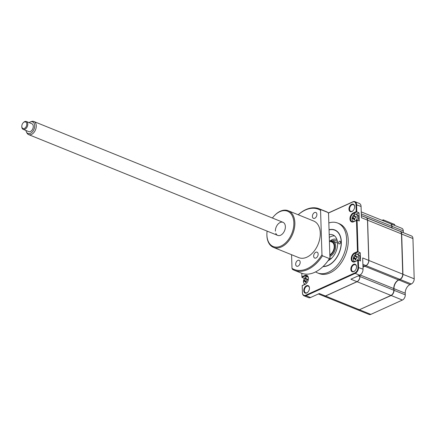 <?xml version="1.0" encoding="UTF-8"?>
<svg xmlns="http://www.w3.org/2000/svg" width="436" height="436" viewBox="0 0 436 436"><rect width="100%" height="100%" fill="white"/><g stroke="black" fill="none" stroke-linecap="round" stroke-linejoin="round"><path stroke-width="0.65" d="M383.031 220.709L383.004 219.918L383.402 219.908L383.435 220.872M390.503 223.739A4.235 2.741 112 0 1 390.607 223.777A4.235 2.741 112 0 1 392.013 226.344L391.817 226.349M390.607 223.777L401.867 228.333A4.235 2.741 112 0 1 403.273 230.9L392.013 226.344L392.068 228.001A7.058 4.573 -68 0 0 392.068 228.093M403.273 230.9L403.327 232.557L391.871 228.001A7.058 4.573 -68 0 1 391.866 227.919L361.351 215.569M400.166 231.374A4.235 2.741 112 0 1 400.264 231.412A4.235 2.741 112 0 1 401.676 233.979L402.94 274.244A4.235 2.741 112 0 1 400.063 279.427L399.981 279.291M400.264 231.412L411.524 235.969A4.235 2.741 112 0 1 412.936 238.536L414.2 278.8A4.235 2.741 112 0 1 411.322 283.983L400.063 279.427L398.766 280.016A7.058 4.573 -68 0 0 393.97 288.654L393.773 288.659M411.322 283.983L410.025 284.572L398.684 279.885M410.025 284.572A7.058 4.573 -68 0 0 405.229 293.21L393.97 288.654L394.024 290.311A4.235 2.741 112 0 1 391.147 295.494L391.065 295.357M405.229 293.21L405.284 294.867A4.235 2.741 112 0 1 402.406 300.05L391.147 295.494L359.504 309.691M383.004 219.918L382.094 220.333M394.694 225.428L394.662 224.464L383.402 219.908M402.406 300.05L370.845 314.378A4.235 2.741 112 0 1 369.139 314.481L357.88 309.925A4.235 2.741 112 0 1 357.782 309.882M370.845 314.378L359.586 309.822A4.235 2.741 112 0 1 357.88 309.925M315.593 271.895A26.885 17.424 -68 0 0 317.522 272.903L319.119 273.546A26.885 17.424 -68 0 0 329.965 272.903A26.885 17.424 -68 0 0 347.612 247.528A26.885 17.424 -68 0 0 339.29 223.701L337.693 223.058A26.885 17.424 -68 0 0 328.837 222.938M317.522 272.903A26.885 17.424 -68 0 0 328.373 272.255A26.885 17.424 -68 0 0 346.015 246.88A26.885 17.424 -68 0 0 337.693 223.058M351.917 211.536A4.022 2.605 -68 0 0 353.067 210.697A4.022 2.605 -68 0 0 354.648 206.778A4.022 2.605 -68 0 0 351.688 204.271A4.022 2.605 -68 0 0 348.953 209.198A4.022 2.605 -68 0 0 351.917 211.536M354.648 206.898A3.597 2.333 -68 0 0 353.449 204.691A3.597 2.333 -68 0 0 351.999 204.773A3.597 2.333 -68 0 0 349.634 208.174A3.597 2.333 -68 0 0 350.751 211.362A3.597 2.333 -68 0 0 352.201 211.275A3.597 2.333 -68 0 0 353.149 210.604M309.451 288.343A3.597 2.333 -68 0 0 308.257 286.13A3.597 2.333 -68 0 0 306.802 286.218A3.597 2.333 -68 0 0 304.442 289.613A3.597 2.333 -68 0 0 305.554 292.801A3.597 2.333 -68 0 0 307.009 292.72A3.597 2.333 -68 0 0 307.952 292.049M306.721 292.981A4.022 2.605 -68 0 0 307.87 292.136A4.022 2.605 -68 0 0 309.456 288.218A4.022 2.605 -68 0 0 306.492 285.716A4.022 2.605 -68 0 0 303.761 290.638A4.022 2.605 -68 0 0 306.721 292.981M356.534 266.974A3.597 2.333 -68 0 0 355.34 264.761A3.597 2.333 -68 0 0 353.885 264.848A3.597 2.333 -68 0 0 351.525 268.244A3.597 2.333 -68 0 0 352.637 271.432A3.597 2.333 -68 0 0 354.092 271.345A3.597 2.333 -68 0 0 355.035 270.674M353.803 271.606A4.022 2.605 -68 0 0 354.953 270.767A4.022 2.605 -68 0 0 356.539 266.848A4.022 2.605 -68 0 0 353.574 264.341A4.022 2.605 -68 0 0 350.844 269.268A4.022 2.605 -68 0 0 353.803 271.606M323 266.565A19.407 12.579 -68 0 0 328.161 265.502A19.407 12.579 -68 0 0 341.344 243.032A19.407 12.579 -68 0 0 329.049 229.739M305.805 281.204L304.562 280.255L305.282 278.958A9.641 7.554 -128.6 0 1 305.407 278.282L306.121 277.955A9.641 4.109 75.3 0 0 306.061 278.604L307.249 280.076M305.805 281.956A2.327 1.51 -68 0 0 305.865 282.234L305.543 282.604A9.641 7.554 -128.6 0 1 305.374 281.863L304.595 281.247A9.641 2.251 166.8 0 0 304.154 281.503L304.121 280.593A9.641 5.701 12 0 1 304.562 280.255M307.881 276.653A4.518 2.927 -68 0 0 307.385 276.811M304.737 278.015L304.132 278.288L301.935 277.4L301.81 273.307L301.935 277.4L305.107 275.961A4.518 2.927 -68 0 1 306.933 275.852A4.518 2.927 -68 0 1 308.432 278.659M304.328 284.588L304.301 283.689M304.148 278.882L304.132 278.288M328.253 212.991L352.947 201.786A4.938 3.199 112 0 1 354.942 201.666A4.938 3.199 112 0 1 356.583 204.658L356.812 211.934L353.64 213.373A4.518 2.927 -68 0 0 350.675 217.635A4.518 2.927 -68 0 0 352.075 221.641A4.518 2.927 -68 0 0 353.896 221.532L357.068 220.093L358.07 251.921L354.899 253.365A4.518 2.927 -68 0 0 351.934 257.627A4.518 2.927 -68 0 0 353.334 261.627A4.518 2.927 -68 0 0 355.155 261.518L358.327 260.079L358.555 267.355A4.938 3.199 112 0 1 355.198 273.405L306.056 295.706A4.938 3.199 112 0 1 304.066 295.826A4.938 3.199 112 0 1 302.421 292.834L302.192 285.558L305.363 284.119A4.518 2.927 -68 0 0 306.573 283.258M362.975 267.268A7.058 4.573 112 0 1 364.589 266.189L365.886 265.6A4.235 2.741 -68 0 0 368.763 260.417L367.499 220.147A4.235 2.741 -68 0 0 366.087 217.58L361.357 215.667M318.405 293.951L323.703 296.093A4.235 2.741 -68 0 0 325.409 295.99L356.97 281.667L350.893 279.204L359.684 275.214A4.938 3.199 -68 0 0 363.035 269.17L362.687 257.954L368.763 260.417M356.97 281.667A4.235 2.741 -68 0 0 359.847 276.484L359.804 275.16M304.066 295.826L308.552 297.641A4.938 3.199 -68 0 0 310.541 297.521L319.332 293.532L325.409 295.99M355.596 258.603L354.354 257.654L355.073 256.357A9.641 7.554 -128.6 0 1 355.193 255.681L355.907 255.36A9.641 4.109 75.3 0 0 355.852 256.008L357.035 257.474M328.308 213.1L352.659 202.048A4.518 2.927 112 0 1 355.983 204.675L356.201 211.569L353.329 212.872A4.938 3.199 -68 0 0 349.977 218.916A4.938 3.199 -68 0 0 353.612 221.793L356.485 220.491L357.46 251.556L354.588 252.858A4.938 3.199 -68 0 0 351.231 258.908A4.938 3.199 -68 0 0 354.866 261.78L358.327 260.079L360.518 260.968L360.261 252.809L357.171 254.215M354.326 261.251A4.518 2.927 -68 0 0 354.572 261.714M357.46 251.556L360.261 252.809M354.337 218.616L353.095 217.668L353.814 216.37A9.641 7.554 -128.6 0 1 353.939 215.695L354.653 215.368A9.641 4.109 75.3 0 0 354.593 216.016L355.373 216.632A9.641 5.701 12 0 1 356.043 216.469L356.07 217.379A9.641 2.251 166.8 0 0 355.405 217.629L354.686 218.921A9.641 4.109 75.3 0 0 354.79 219.69L354.076 220.017A9.641 7.554 -128.6 0 1 353.907 219.275L353.127 218.659A9.641 2.251 166.8 0 0 352.686 218.916L352.653 218.005A9.641 5.701 12 0 1 353.095 217.668M356.201 211.569L359.002 212.823L355.912 214.223M353.067 221.265A4.518 2.927 -68 0 0 353.318 221.728M359.002 212.823L359.259 220.976L357.068 220.093L356.485 220.491M367.499 220.147L361.422 217.689L361.068 206.473A4.938 3.199 -68 0 0 359.422 203.481L354.942 201.666M357.738 260.477L357.956 267.372A4.518 2.927 112 0 1 354.888 272.898L305.745 295.205A4.518 2.927 112 0 1 302.421 292.578L302.208 285.684L305.08 284.381A4.938 3.199 -68 0 0 306.492 283.346A4.938 3.199 -68 0 0 308.437 278.533A4.938 3.199 -68 0 0 304.797 275.459L301.925 276.762M339.633 243.817A1.412 0.916 -68 0 0 340.56 242.481A1.412 0.916 -68 0 0 340.124 241.233A1.412 0.916 -68 0 0 339.557 241.266A1.412 0.916 -68 0 0 338.63 242.596A1.412 0.916 -68 0 0 339.066 243.849A1.412 0.916 -68 0 0 339.633 243.817M323.201 266.369A19.195 12.437 -68 0 0 328.155 265.311A19.195 12.437 -68 0 0 341.197 243.103A19.195 12.437 -68 0 0 329.055 229.935M329.202 234.59A14.116 9.145 112 0 1 332.902 234.895A14.116 9.145 112 0 1 337.29 247.31A14.116 9.145 112 0 1 328.15 260.657M329.289 237.413A14.116 9.145 112 0 1 330.695 236.65A14.116 9.145 112 0 1 334.532 235.881M359.902 275.105L359.945 276.522A4.235 2.741 112 0 1 357.073 281.705L325.507 296.033A4.235 2.741 112 0 1 323.801 296.137A4.235 2.741 112 0 1 323.752 296.115M366.142 217.602A4.235 2.741 112 0 1 366.191 217.624L400.068 231.331A4.235 2.741 112 0 1 401.474 233.898L402.739 274.162A4.235 2.741 112 0 1 399.867 279.345L398.564 279.939A7.058 4.573 -68 0 0 393.773 288.578L393.822 290.234A4.235 2.741 112 0 1 390.95 295.417L359.389 309.74A4.235 2.741 112 0 1 357.678 309.843L323.801 296.137M366.191 217.624A4.235 2.741 112 0 1 367.597 220.185L368.861 260.456A4.235 2.741 112 0 1 365.989 265.638L364.687 266.227A7.058 4.573 -68 0 0 362.981 267.399M361.237 211.891L390.405 223.695A4.235 2.741 112 0 1 391.817 226.262L391.866 227.919M355.547 220.78A3.81 2.469 -68 0 0 357.384 216.599A3.81 2.469 -68 0 0 356.114 214.289A3.81 2.469 -68 0 0 354.577 214.381A3.81 2.469 -68 0 0 351.988 219.046A3.81 2.469 -68 0 0 353.258 221.357A3.81 2.469 -68 0 0 354.032 221.472M357.678 220.338A3.81 2.469 -68 0 0 358.659 217.117A3.81 2.469 -68 0 0 357.389 214.806L356.114 214.289M353.482 217.962A3.81 2.469 -68 0 0 353.334 218.605M354.599 216.169L353.939 215.695M355.558 216.741L355.705 217.177A1.662 1.079 112 0 1 355.618 217.548M354.686 218.621L353.127 218.659M356.806 260.772A3.81 2.469 -68 0 0 358.637 256.586A3.81 2.469 -68 0 0 357.373 254.281A3.81 2.469 -68 0 0 355.836 254.373A3.81 2.469 -68 0 0 353.247 259.033A3.81 2.469 -68 0 0 354.512 261.344A3.81 2.469 -68 0 0 355.286 261.458M355.852 256.008L356.632 256.619A9.641 5.701 12 0 1 357.302 256.455L357.329 257.365A9.641 2.251 166.8 0 0 356.659 257.616L355.94 258.913A9.641 4.109 75.3 0 0 356.043 259.682L355.329 260.003A9.641 7.554 -128.6 0 1 355.166 259.267L354.386 258.652A9.641 2.251 166.8 0 0 353.939 258.908L353.912 257.992A9.641 5.701 12 0 1 354.354 257.654M358.937 260.325A3.81 2.469 -68 0 0 359.913 257.104A3.81 2.469 -68 0 0 358.648 254.793L357.373 254.281M355.863 255.861A3.81 2.469 -68 0 0 355.427 256.433M354.74 257.949A3.81 2.469 -68 0 0 354.659 258.248M356.081 256.575L355.073 256.357M357.128 257L356.632 256.619M355.945 258.608L354.386 258.652M355.683 258.717L353.912 257.992M329.54 241.146A8.469 5.488 112 0 1 332.881 240.977A8.469 5.488 112 0 1 335.693 246.106A8.469 5.488 112 0 1 329.889 256.499M329.856 255.414A7.761 5.03 -68 0 0 334.695 246.133A7.761 5.03 -68 0 0 329.91 241.299M330.107 240.934A11.292 7.319 112 0 1 336.935 239.587A11.292 7.319 -68 0 0 336.875 239.555M308.214 277.329A3.81 2.469 -68 0 0 307.582 276.876A3.81 2.469 -68 0 0 306.045 276.969A3.81 2.469 -68 0 0 303.456 281.634A3.81 2.469 -68 0 0 304.726 283.945A3.81 2.469 -68 0 0 305.489 284.059M306.061 278.604L306.84 279.22A9.641 5.701 12 0 1 307.511 279.056L307.538 279.967A9.641 2.251 166.8 0 0 306.873 280.217L306.154 281.509A9.641 4.109 75.3 0 0 306.257 282.277L305.849 282.239M307.336 279.558L307.494 279.928M306.072 278.457A3.81 2.469 -68 0 0 305.641 279.035M304.949 280.55A3.81 2.469 -68 0 0 304.802 281.193M306.219 282.043L305.374 281.863M306.154 281.209L304.595 281.247M306.29 279.176L305.282 278.958M307.336 279.601L306.84 279.22M295.673 264.303A3.177 2.06 112 0 1 296.791 261.229A3.177 2.06 112 0 1 299.112 260.341A3.177 2.06 112 0 1 300.17 262.265A3.177 2.06 112 0 1 299.052 265.344A3.177 2.06 112 0 1 296.731 266.227A3.177 2.06 112 0 1 295.673 264.303M312.405 216.436A3.177 2.06 112 0 1 313.522 213.357A3.177 2.06 112 0 1 315.844 212.474A3.177 2.06 112 0 1 316.901 214.398A3.177 2.06 112 0 1 315.784 217.477A3.177 2.06 112 0 1 313.462 218.36A3.177 2.06 112 0 1 312.405 216.436M313.653 256.145A3.177 2.06 112 0 1 314.77 253.065A3.177 2.06 112 0 1 317.092 252.182A3.177 2.06 112 0 1 318.149 254.106A3.177 2.06 112 0 1 317.032 257.185A3.177 2.06 112 0 1 314.71 258.068A3.177 2.06 112 0 1 313.653 256.145M272.396 218.022A19.053 12.35 112 0 1 274.397 215.651L274.669 215.362A19.762 12.808 112 0 1 288.289 210.752A19.762 12.808 112 0 1 294.861 222.725A19.762 12.808 112 0 1 287.907 241.876A19.762 12.808 112 0 1 273.465 247.386A19.762 12.808 112 0 1 266.897 235.418A19.762 12.808 112 0 1 266.887 234.606L266.887 234.203A19.053 12.35 112 0 1 267.099 231.107M273.465 247.386L298.873 257.671A19.762 12.808 -68 0 0 313.315 252.155A19.762 12.808 -68 0 0 320.269 233.004A19.762 12.808 -68 0 0 313.697 221.036L288.289 210.752M274.397 215.651A19.053 12.35 112 0 1 293.864 222.747A19.053 12.35 112 0 1 280.92 246.073A19.053 12.35 112 0 1 266.897 234.988A19.053 12.35 112 0 1 266.887 234.203M275.383 231.135A7.058 4.573 112 0 1 280.179 222.496A7.058 4.573 112 0 1 285.373 226.6A7.058 4.573 112 0 1 281.498 234.715A7.058 4.573 112 0 1 275.797 233.287M291.575 254.711L292.006 268.369L292.529 269.404A33.169 21.495 -68 0 0 294.344 270.298A33.169 21.495 -68 0 0 322.493 255.807L321.964 254.771L320.569 210.332L321.043 209.7L328.019 212.523A33.169 21.495 -68 0 0 326.199 211.629L319.228 208.806A33.169 21.495 -68 0 0 298.191 214.763M321.043 209.7A33.169 21.495 -68 0 0 319.228 208.806M320.569 210.332A32.46 21.037 -68 0 0 298.224 214.774M292.006 268.369A32.46 21.037 -68 0 0 321.964 254.771M294.344 270.298L301.32 273.121A33.169 21.495 -68 0 0 324.177 265.388A33.169 21.495 -68 0 0 329.463 258.63L322.493 255.807M328.019 212.523L328.542 213.558L329.938 257.998L329.463 258.63M329.938 257.998A32.46 21.037 112 0 1 324.455 265.099L324.177 265.388M24.193 122.064A3.526 2.289 -68 0 0 23.19 122.794A3.526 2.289 -68 0 0 21.8 126.233A3.526 2.289 -68 0 0 24.411 128.424A3.526 2.289 -68 0 0 26.798 124.097A3.526 2.289 -68 0 0 24.193 122.064M23.19 122.794L23.468 122.505A4.235 2.741 112 0 1 24.667 121.628A4.235 2.741 112 0 1 26.389 121.519A4.235 2.741 112 0 1 27.697 125.263A4.235 2.741 112 0 1 24.928 129.263A4.235 2.741 112 0 1 23.212 129.372A4.235 2.741 112 0 1 21.8 126.631L21.8 126.233M23.212 129.372L28.689 131.59A4.235 2.741 -68 0 0 30.411 131.481A4.235 2.741 -68 0 0 33.18 127.481A4.235 2.741 -68 0 0 31.866 123.737L26.389 121.519M25.937 130.473A6.24 4.044 -68 0 0 26.4 131.955A6.24 4.044 -68 0 0 30.471 133.291A6.24 4.044 -68 0 0 34.7 125.89A6.24 4.044 -68 0 0 30.476 121.878A6.24 4.044 -68 0 0 30.084 122.036A6.24 4.044 -68 0 0 29.114 122.625M30.476 121.878L31.501 121.524A7.058 4.573 112 0 1 33.921 121.524A7.058 4.573 112 0 1 36.106 127.764A7.058 4.573 112 0 1 31.496 134.43A7.058 4.573 112 0 1 28.629 134.61A7.058 4.573 112 0 1 26.885 132.92L26.4 131.955M329.409 241.097L331.851 242.084A7.058 4.573 112 0 1 334.085 248.046A7.058 4.573 112 0 1 329.834 254.777M412.936 238.536L401.48 233.979M414.2 278.8L402.744 274.249M405.284 294.867L394.024 290.311M307.091 276.762L305.107 275.961L304.797 275.459M365.886 265.6L362.888 264.385M362.921 265.513L364.589 266.189M358.283 275.852L359.847 276.484M310.541 297.521L306.056 295.706L305.745 295.205M359.684 275.214L355.198 273.405L354.888 272.898M363.035 269.17L357.956 267.372M356.877 254.166L354.899 253.365L354.588 252.858M355.623 214.174L353.64 213.373L353.329 212.872M361.068 206.473L355.983 204.675M352.947 201.786L352.659 202.048M353.612 221.793L353.896 221.532M354.866 261.78L355.155 261.518M305.08 284.381L305.363 284.119M359.389 309.74L325.507 296.033M390.95 295.417L357.073 281.705M393.822 290.234L359.945 276.522M393.773 288.578L360.141 274.969M398.564 279.939L364.687 266.227M399.867 279.345L365.989 265.638M402.739 274.162L368.861 260.456M401.474 233.898L367.597 220.185M391.817 226.262L361.302 213.913M354.844 216.588L353.814 216.37M354.751 219.455L353.907 219.275M356.01 259.447L355.166 259.267M330.237 259.382A9.881 6.404 112 0 1 329.142 259.229M332.477 240.841A9.881 6.404 112 0 1 337.431 241.615M355.607 216.572L355.918 216.697M353.798 221.575L353.258 221.357M355.051 261.562L354.512 261.344M329.905 258.047L331.436 258.374M337.584 243.174L332.881 240.977M305.265 284.163L304.726 283.945M308.121 277.094L307.582 276.876M28.629 134.61L277.732 235.407M33.921 121.524L283.029 222.327"/></g></svg>
